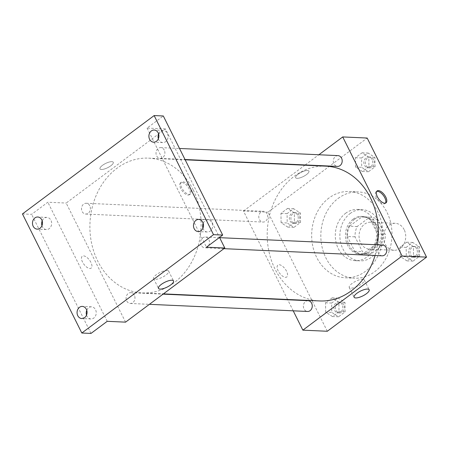 <?xml version="1.0" encoding="UTF-8"?>
<svg xmlns="http://www.w3.org/2000/svg" width="449" height="449" viewBox="0 0 449 449"><rect width="100%" height="100%" fill="white"/><g stroke="black" fill="none" stroke-linecap="round" stroke-linejoin="round"><path stroke-width="0.34" stroke-dasharray="2.25 1.68" d="M404.167 229.663A13.492 11.113 -87.4 0 0 395.232 223.31A13.492 11.113 -87.4 0 0 383.519 236.292A13.492 11.113 -87.4 0 0 394.014 250.273A13.492 11.113 -87.4 0 0 404.139 243.56A13.492 11.113 -87.4 0 0 404.167 229.663M379.708 228.558A13.492 11.113 -87.4 0 0 370.779 222.21A13.492 11.113 -87.4 0 0 359.065 235.186A13.492 11.113 -87.4 0 0 369.561 249.167A13.492 11.113 -87.4 0 0 379.686 242.454A13.492 11.113 -87.4 0 0 379.708 228.558M383.177 244.828L370.863 254.027A18.381 15.143 -87.4 0 1 369.336 254.05A18.381 15.143 -87.4 0 1 362.399 251.625L355.036 236.853A18.381 15.143 -87.4 0 1 357.163 226.543L369.471 217.35A18.381 15.143 -87.4 0 1 370.997 217.322A18.381 15.143 -87.4 0 1 377.935 219.746L385.304 234.518A18.381 15.143 -87.4 0 1 383.177 244.828L375.532 244.486L363.219 253.679L370.863 254.027M357.163 226.543L349.518 226.201L361.832 217.002L369.471 217.35M377.935 219.746L370.296 219.404L377.66 234.176L385.304 234.518M370.296 219.404A18.381 15.143 -87.4 0 0 363.353 216.979A18.381 15.143 -87.4 0 0 361.832 217.002M349.518 226.201A18.381 15.143 -87.4 0 0 347.391 236.511L355.036 236.853M363.219 253.679A18.381 15.143 -87.4 0 1 361.698 253.707A18.381 15.143 -87.4 0 1 354.761 251.283L347.391 236.511M375.532 244.486A18.381 15.143 -87.4 0 0 377.66 234.176M354.53 219.308A18.892 15.558 92.6 0 1 363.376 216.469A18.892 15.558 92.6 0 1 378.069 236.045A18.892 15.558 92.6 0 1 361.675 254.213A18.892 15.558 92.6 0 1 347.414 240.193A18.892 15.558 92.6 0 1 354.53 219.308M353.004 219.241A18.892 15.558 -87.4 0 0 345.882 240.125A18.892 15.558 -87.4 0 0 360.143 254.145A18.892 15.558 -87.4 0 0 374.326 244.75A18.892 15.558 -87.4 0 0 374.359 225.291A18.892 15.558 -87.4 0 0 361.849 216.401A18.892 15.558 -87.4 0 0 353.004 219.241M354.761 251.283L362.399 251.625M350.147 213.516A25.638 21.12 92.6 0 1 362.152 209.661A25.638 21.12 92.6 0 1 382.093 236.225A25.638 21.12 92.6 0 1 359.84 260.88A25.638 21.12 92.6 0 1 340.488 241.854A25.638 21.12 92.6 0 1 350.147 213.516M345.567 213.309A25.638 21.12 92.6 0 1 357.567 209.453A25.638 21.12 92.6 0 1 377.508 236.017A25.638 21.12 92.6 0 1 355.254 260.678A25.638 21.12 92.6 0 1 335.903 241.646A25.638 21.12 92.6 0 1 345.567 213.309M338.142 198.424A43.177 35.566 92.6 0 1 358.358 191.931A43.177 35.566 92.6 0 1 391.943 236.674A43.177 35.566 92.6 0 1 354.463 278.2A43.177 35.566 92.6 0 1 321.866 246.153A43.177 35.566 92.6 0 1 338.142 198.424M328.971 198.009A43.177 35.566 -87.4 0 0 312.695 245.738A43.177 35.566 -87.4 0 0 345.292 277.785A43.177 35.566 -87.4 0 0 377.704 256.306A43.177 35.566 -87.4 0 0 377.777 211.844A43.177 35.566 -87.4 0 0 349.193 191.521A43.177 35.566 -87.4 0 0 328.971 198.009M281.091 222.71L280.967 213.37L287.579 208.431L294.308 212.837L294.432 222.176L287.82 227.115L281.091 222.71L280.967 213.37L287.579 208.431L294.308 212.837L294.432 222.176L287.82 227.115L281.091 222.71L287.203 222.99L287.079 213.645L293.691 208.712L300.426 213.112L300.544 222.451L293.932 227.39L287.203 222.99M325.665 312.122L325.547 302.783L332.159 297.844L338.888 302.244L339.006 311.584L332.4 316.523L325.665 312.122L325.547 302.783L332.159 297.844L338.888 302.244L339.006 311.584L332.4 316.523L325.665 312.122L331.777 312.397L331.659 303.058L338.271 298.119L345 302.519L345.124 311.859L338.512 316.798L331.777 312.397M327.31 331.261L267.935 212.169L367.175 138.039M355.597 167.056L355.473 157.717L362.085 152.778L368.814 157.178L368.938 166.523L362.326 171.456L355.597 167.056L355.473 157.717L362.085 152.778L368.814 157.178L368.938 166.523L362.326 171.456L355.597 167.056L361.709 167.331L361.591 157.992L368.197 153.053L374.932 157.459L375.05 166.798L368.438 171.737L361.709 167.331M400.171 256.469L400.053 247.13L406.665 242.191L413.394 246.591L413.518 255.93L406.906 260.869L400.171 256.469L400.053 247.13L406.665 242.191L413.394 246.591L413.518 255.93L406.906 260.869L400.171 256.469L406.289 256.744L406.165 247.405L412.777 242.466L419.506 246.866L419.63 256.205L413.018 261.144L406.289 256.744M287.562 299.489L243.481 211.064L267.935 212.169M243.481 211.064L304.877 165.204M305.219 164.946L318.857 154.759M307.52 170.497A7.42 2.357 153.5 0 0 299.55 173.224A7.42 2.357 153.5 0 0 295.627 177.725A7.42 2.357 153.5 0 0 303.322 176.524A7.42 2.357 153.5 0 0 308.912 171.103A7.42 2.357 153.5 0 0 307.52 170.497A7.42 2.357 153.5 0 0 299.55 173.23A7.42 2.357 153.5 0 0 295.627 177.725A7.42 2.357 153.5 0 0 303.322 176.524A7.42 2.357 153.5 0 0 308.912 171.108A7.42 2.357 153.5 0 0 307.52 170.497M325.834 166.152A67.462 55.575 -87.4 0 0 267.273 231.039A67.462 55.575 -87.4 0 0 319.744 300.942M375.033 255.498A67.462 55.575 -87.4 0 0 377.435 244.8M293.214 310.82L287.702 299.769M308.065 300.684A5.399 4.445 -87.4 0 0 303.384 305.876A5.399 4.445 -87.4 0 0 307.582 311.471M267.06 213.819A5.399 4.445 -87.4 0 0 263.49 211.277A5.399 4.445 -87.4 0 0 258.804 216.469A5.399 4.445 -87.4 0 0 263.002 222.059A5.399 4.445 -87.4 0 0 267.054 219.376A5.399 4.445 -87.4 0 0 267.06 213.819M337.996 155.623A5.399 4.445 -87.4 0 0 333.31 160.815A5.399 4.445 -87.4 0 0 337.508 166.405M382.088 255.818A5.399 4.445 92.6 0 1 378.513 253.275A5.399 4.445 92.6 0 1 378.524 247.719A5.399 4.445 92.6 0 1 382.57 245.031M286.541 271.213A7.42 3.485 53.2 0 0 277.897 265.078A7.42 3.485 53.2 0 0 279.542 273.11A7.42 3.485 53.2 0 0 286.776 276.971A7.42 3.485 53.2 0 0 286.541 271.213A7.42 3.485 53.2 0 0 277.897 265.078A7.42 3.485 53.2 0 0 279.547 273.11A7.42 3.485 53.2 0 0 286.782 276.971A7.42 3.485 53.2 0 0 286.541 271.213M385.472 203.111A7.42 3.485 -126.8 0 1 385.057 203.56A7.42 3.485 -126.8 0 1 376.414 197.425A7.42 3.485 -126.8 0 1 376.172 191.667A7.42 3.485 -126.8 0 1 376.722 191.397M362.708 279.284A8.402 2.666 -26.5 0 1 364.285 279.974A8.402 2.666 -26.5 0 1 357.96 286.108A8.402 2.666 -26.5 0 1 349.249 287.472A8.402 2.666 -26.5 0 1 353.689 282.376A8.402 2.666 -26.5 0 1 362.708 279.284M193.205 189.899A67.462 55.575 -87.4 0 0 148.535 158.143A67.462 55.575 -87.4 0 0 89.974 223.03A67.462 55.575 -87.4 0 0 142.445 292.933A67.462 55.575 -87.4 0 0 193.087 259.376A67.462 55.575 -87.4 0 0 193.205 189.899M201.219 245.266A5.399 4.445 92.6 0 1 201.225 239.704A5.399 4.445 92.6 0 1 205.277 237.021A5.399 4.445 92.6 0 1 209.475 242.617A5.399 4.445 92.6 0 1 204.789 247.803A5.399 4.445 92.6 0 1 201.219 245.266M89.766 205.805A5.399 4.445 -87.4 0 0 86.191 203.268A5.399 4.445 -87.4 0 0 81.51 208.459A5.399 4.445 -87.4 0 0 85.708 214.05A5.399 4.445 -87.4 0 0 89.755 211.367A5.399 4.445 -87.4 0 0 89.766 205.805M164.272 150.151A5.399 4.445 -87.4 0 0 160.697 147.614A5.399 4.445 -87.4 0 0 156.016 152.8A5.399 4.445 -87.4 0 0 160.214 158.396A5.399 4.445 -87.4 0 0 164.261 155.713A5.399 4.445 -87.4 0 0 164.272 150.151M134.346 295.218A5.399 4.445 -87.4 0 0 130.771 292.675A5.399 4.445 -87.4 0 0 126.085 297.867A5.399 4.445 -87.4 0 0 130.283 303.462A5.399 4.445 -87.4 0 0 134.335 300.774A5.399 4.445 -87.4 0 0 134.346 295.218M125.557 322.146L66.183 203.055L165.423 128.925L219.522 237.431M22.45 213.932L31.621 214.341L47.841 202.224L66.183 203.055M165.423 128.925L147.081 128.094L163.307 115.977M111.88 161.657A7.42 2.357 153.5 0 0 103.915 164.39A7.42 2.357 153.5 0 0 99.992 168.886A7.42 2.357 153.5 0 0 107.681 167.685A7.42 2.357 153.5 0 0 113.271 162.263A7.42 2.357 153.5 0 0 111.88 161.657A7.42 2.357 153.5 0 0 103.915 164.39A7.42 2.357 153.5 0 0 99.992 168.891A7.42 2.357 153.5 0 0 107.687 167.685A7.42 2.357 153.5 0 0 113.277 162.269A7.42 2.357 153.5 0 0 111.88 161.657M107.221 321.316L47.841 202.224M90.906 262.379A7.42 3.485 53.2 0 0 82.262 256.239A7.42 3.485 53.2 0 0 83.907 264.276A7.42 3.485 53.2 0 0 91.141 268.132A7.42 3.485 53.2 0 0 90.906 262.379A7.42 3.485 53.2 0 0 82.262 256.239A7.42 3.485 53.2 0 0 83.907 264.27A7.42 3.485 53.2 0 0 91.141 268.132A7.42 3.485 53.2 0 0 90.906 262.373M147.081 128.094L206.461 247.186M181.738 187.867A7.42 3.485 -126.8 0 1 181.503 182.109A7.42 3.485 -126.8 0 1 188.737 185.97A7.42 3.485 -126.8 0 1 190.382 194.002A7.42 3.485 -126.8 0 1 181.738 187.867M180.779 188.586A7.42 3.485 -126.8 0 1 180.537 182.827A7.42 3.485 -126.8 0 1 187.772 186.689A7.42 3.485 -126.8 0 1 189.422 194.72A7.42 3.485 -126.8 0 1 180.779 188.586M167.073 270.444A8.402 2.666 -26.5 0 1 168.65 271.134A8.402 2.666 -26.5 0 1 162.319 277.269A8.402 2.666 -26.5 0 1 153.614 278.633A8.402 2.666 -26.5 0 1 158.054 273.536A8.402 2.666 -26.5 0 1 167.073 270.444M41.959 225.684A6.073 5.001 -87.4 0 0 46.382 229.546A6.073 5.001 -87.4 0 0 49.222 228.636A6.073 5.001 -87.4 0 0 51.512 221.924A6.073 5.001 -87.4 0 0 46.926 217.417A6.073 5.001 -87.4 0 0 42.178 220.863M86.539 315.097A6.073 5.001 -87.4 0 0 90.956 318.958A6.073 5.001 -87.4 0 0 93.802 318.044A6.073 5.001 -87.4 0 0 96.092 311.331A6.073 5.001 -87.4 0 0 91.506 306.824A6.073 5.001 -87.4 0 0 86.758 310.276M90.995 333.433L31.621 214.341M158.374 138.724A6.073 5.001 -87.4 0 0 162.796 142.586A6.073 5.001 -87.4 0 0 165.636 141.676A6.073 5.001 -87.4 0 0 167.926 134.964A6.073 5.001 -87.4 0 0 163.346 130.457A6.073 5.001 -87.4 0 0 158.592 133.903M202.954 228.137A6.073 5.001 -87.4 0 0 207.376 231.998A6.073 5.001 -87.4 0 0 210.216 231.083A6.073 5.001 -87.4 0 0 212.506 224.371A6.073 5.001 -87.4 0 0 207.921 219.864A6.073 5.001 -87.4 0 0 203.173 223.316M416.717 248.954A5.399 4.445 -87.4 0 0 413.142 246.411A5.399 4.445 -87.4 0 0 408.455 251.603A5.399 4.445 -87.4 0 0 412.653 257.198A5.399 4.445 -87.4 0 0 416.706 254.51A5.399 4.445 -87.4 0 0 416.717 248.954M400.053 247.13L406.165 247.405M406.665 242.191L412.777 242.466M413.394 246.591L419.506 246.866M413.518 255.93L419.63 256.205M406.906 260.869L413.018 261.144M418.244 249.021A5.399 4.445 -87.4 0 0 414.668 246.484A5.399 4.445 -87.4 0 0 409.982 251.676A5.399 4.445 -87.4 0 0 414.18 257.266A5.399 4.445 -87.4 0 0 418.232 254.583A5.399 4.445 -87.4 0 0 418.244 249.021M342.205 304.607A5.399 4.445 -87.4 0 0 338.636 302.07A5.399 4.445 -87.4 0 0 333.949 307.256A5.399 4.445 -87.4 0 0 338.148 312.852A5.399 4.445 -87.4 0 0 342.2 310.169A5.399 4.445 -87.4 0 0 342.205 304.607M325.547 302.783L331.659 303.058M332.159 297.844L338.271 298.119M338.888 302.244L345 302.519M339.006 311.584L345.124 311.859M332.4 316.523L338.512 316.798M343.738 304.68A5.399 4.445 -87.4 0 0 340.162 302.138A5.399 4.445 -87.4 0 0 335.476 307.329A5.399 4.445 -87.4 0 0 339.674 312.919A5.399 4.445 -87.4 0 0 343.726 310.237A5.399 4.445 -87.4 0 0 343.738 304.68M372.137 159.547A5.399 4.445 -87.4 0 0 368.562 157.004A5.399 4.445 -87.4 0 0 363.881 162.196A5.399 4.445 -87.4 0 0 368.073 167.786A5.399 4.445 -87.4 0 0 372.126 165.103A5.399 4.445 -87.4 0 0 372.137 159.547M355.473 157.717L361.591 157.992M362.085 152.778L368.197 153.053M368.814 157.178L374.932 157.459M368.938 166.523L375.05 166.798M362.326 171.456L368.438 171.737M373.663 159.614A5.399 4.445 -87.4 0 0 370.094 157.071A5.399 4.445 -87.4 0 0 365.407 162.263A5.399 4.445 -87.4 0 0 369.606 167.859A5.399 4.445 -87.4 0 0 373.658 165.17A5.399 4.445 -87.4 0 0 373.663 159.614M297.631 215.2A5.399 4.445 -87.4 0 0 294.056 212.658A5.399 4.445 -87.4 0 0 289.369 217.849A5.399 4.445 -87.4 0 0 293.567 223.439A5.399 4.445 -87.4 0 0 297.62 220.756A5.399 4.445 -87.4 0 0 297.631 215.2M280.967 213.37L287.079 213.645M287.579 208.431L293.691 208.712M294.308 212.837L300.426 213.112M294.432 222.176L300.544 222.451M287.82 227.115L293.932 227.39M299.157 215.267A5.399 4.445 -87.4 0 0 295.582 212.725A5.399 4.445 -87.4 0 0 290.901 217.917A5.399 4.445 -87.4 0 0 295.1 223.512A5.399 4.445 -87.4 0 0 299.152 220.824A5.399 4.445 -87.4 0 0 299.157 215.267M395.232 223.31L370.779 222.21M394.014 250.273L369.561 249.167M360.143 254.145L361.675 254.213M361.849 216.401L363.376 216.469M361.698 253.707L369.336 254.05M363.353 216.979L370.997 217.322M355.254 260.678L359.84 260.88M357.567 209.453L362.152 209.661M345.292 277.785L354.463 278.2M349.193 191.521L358.358 191.931M385.057 203.56L386.017 202.841M376.172 191.667L377.138 190.948M349.249 287.472L354.126 297.255M364.285 279.974L369.168 289.757M142.445 292.933L163.402 293.876M148.535 158.143L185.151 159.793M219.64 237.673L205.277 237.021M223.928 248.667L204.789 247.803M85.708 214.05L263.002 222.059M86.191 203.268L263.49 211.277M160.214 158.396L185.01 159.518M160.697 147.614L179.499 148.462M130.283 303.462L149.422 304.327M130.771 292.675L163.06 294.134M189.422 194.72L190.382 194.002M180.537 182.827L181.503 182.109M153.614 278.633L158.491 288.415M168.65 271.134L173.527 280.917M46.926 217.417L37.755 217.002M46.382 229.546L37.211 229.136M163.346 130.457L154.175 130.042M162.796 142.586L153.625 142.176M207.921 219.864L198.75 219.454M207.376 231.998L198.205 231.583M91.506 306.824L82.335 306.414M90.956 318.958L81.785 318.543M412.653 257.198L414.18 257.266M413.142 246.411L414.668 246.484M338.148 312.852L339.674 312.919M338.636 302.07L340.162 302.138M368.073 167.786L369.606 167.859M368.562 157.004L370.094 157.071M293.567 223.439L295.1 223.512M294.056 212.658L295.582 212.725"/><path stroke-width="0.67" d="M318.857 154.759L342.716 136.934L367.175 138.039L426.55 257.131L327.31 331.261L302.856 330.155L293.214 310.82M304.877 165.204L305.219 164.946M377.435 244.8A67.462 55.575 -87.4 0 0 370.498 197.908A67.462 55.575 -87.4 0 0 325.834 166.152L185.151 159.793M163.402 293.876L319.744 300.942A67.462 55.575 -87.4 0 0 375.033 255.498M287.702 299.769L287.562 299.489M342.716 136.934L402.096 256.025L302.856 330.155M149.422 304.327L307.582 311.471A5.399 4.445 -87.4 0 0 311.628 308.783A5.399 4.445 -87.4 0 0 311.64 303.227A5.399 4.445 -87.4 0 0 308.065 300.684L163.06 294.134M185.01 159.518L337.508 166.405A5.399 4.445 -87.4 0 0 341.56 163.722A5.399 4.445 -87.4 0 0 341.566 158.16A5.399 4.445 -87.4 0 0 337.996 155.623L179.499 148.462M219.64 237.673L382.57 245.031A5.399 4.445 92.6 0 1 386.769 250.626A5.399 4.445 92.6 0 1 382.088 255.818L223.928 248.667M402.096 256.025L426.55 257.131M367.591 289.066A8.402 2.666 -26.5 0 1 369.168 289.757A8.402 2.666 -26.5 0 1 362.837 295.891A8.402 2.666 -26.5 0 1 354.126 297.255A8.402 2.666 -26.5 0 1 358.571 292.159A8.402 2.666 -26.5 0 1 367.591 289.066M377.373 196.707A7.42 3.485 -126.8 0 1 377.138 190.948A7.42 3.485 -126.8 0 1 384.372 194.81A7.42 3.485 -126.8 0 1 386.017 202.841A7.42 3.485 -126.8 0 1 377.373 196.707M376.722 191.397A7.42 3.485 -126.8 0 1 383.407 195.528A7.42 3.485 -126.8 0 1 385.472 203.111M219.522 237.431L224.797 248.016L125.557 322.146L107.221 321.316L90.995 333.433L81.825 333.023L22.45 213.932L154.136 115.567L163.307 115.977L222.682 235.068L206.461 247.186L224.797 248.016M154.136 115.567L213.511 234.659L222.682 235.068M213.511 234.659L81.825 333.023M171.95 280.227A8.402 2.666 -26.5 0 1 173.527 280.917A8.402 2.666 -26.5 0 1 167.196 287.051A8.402 2.666 -26.5 0 1 158.491 288.415A8.402 2.666 -26.5 0 1 162.931 283.319A8.402 2.666 -26.5 0 1 171.95 280.227M42.178 220.863A6.073 5.001 -87.4 0 0 41.959 225.684M86.758 310.276A6.073 5.001 -87.4 0 0 86.539 315.097M158.592 133.903A6.073 5.001 -87.4 0 0 158.374 138.724M203.173 223.316A6.073 5.001 -87.4 0 0 202.954 228.137M79.49 307.324A6.073 5.001 92.6 0 1 82.335 306.414A6.073 5.001 92.6 0 1 86.921 310.921A6.073 5.001 92.6 0 1 84.631 317.628A6.073 5.001 92.6 0 1 81.785 318.543A6.073 5.001 92.6 0 1 77.206 314.036A6.073 5.001 92.6 0 1 79.49 307.324M195.91 220.364A6.073 5.001 92.6 0 1 198.75 219.454A6.073 5.001 92.6 0 1 203.335 223.961A6.073 5.001 92.6 0 1 201.045 230.668A6.073 5.001 92.6 0 1 198.205 231.583A6.073 5.001 92.6 0 1 193.62 227.076A6.073 5.001 92.6 0 1 195.91 220.364M151.33 130.956A6.073 5.001 92.6 0 1 154.175 130.042A6.073 5.001 92.6 0 1 158.755 134.548A6.073 5.001 92.6 0 1 156.471 141.261A6.073 5.001 92.6 0 1 153.625 142.176A6.073 5.001 92.6 0 1 149.04 137.669A6.073 5.001 92.6 0 1 151.33 130.956M34.915 217.917A6.073 5.001 92.6 0 1 37.755 217.002A6.073 5.001 92.6 0 1 42.341 221.509A6.073 5.001 92.6 0 1 40.051 228.221A6.073 5.001 92.6 0 1 37.211 229.136A6.073 5.001 92.6 0 1 32.625 224.629A6.073 5.001 92.6 0 1 34.915 217.917"/></g></svg>

